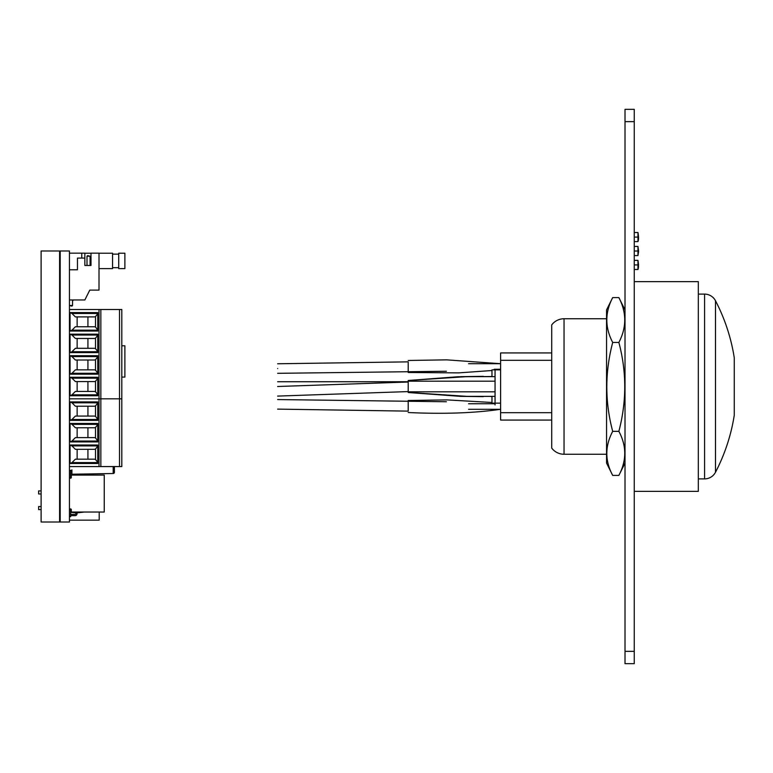 <?xml version="1.0" encoding="UTF-8"?>
<svg xmlns="http://www.w3.org/2000/svg" width="773" height="773" viewBox="0 0 773 773"><rect width="100%" height="100%" fill="white"/><g stroke="black" fill="none" stroke-linecap="round" stroke-linejoin="round"><path stroke-width="1.16" d="M634.256 121.651L625.019 121.651L625.019 109.331L634.256 109.331L634.256 663.669L625.019 663.669L625.019 651.349L634.256 651.349M625.019 121.651L625.019 651.349M634.256 237.079L637.957 237.079L637.957 241.601L634.256 241.601M637.957 237.079L637.957 232.518L634.256 232.518M634.256 251.003L637.957 251.003L637.957 255.563L634.256 255.563M637.957 251.003L637.957 246.442L634.256 246.442M634.256 264.926L637.957 264.926L637.957 269.487L634.256 269.487M637.957 264.926L637.957 260.356L634.256 260.356M734.253 358.324L734.253 414.676M495.058 404.946L495.058 369.301M495.058 381.176L408.212 381.176L408.212 380.49L457.751 376.76L491.976 376.528L491.976 369.871L500.604 369.871M490.749 396.51L491.976 396.472L491.976 403.129L500.604 403.129M606.544 454.253L564.039 454.253A15.402 15.402 0 0 1 551.719 448.089L551.719 324.911A15.402 15.402 0 0 1 564.039 318.747L606.544 318.747M551.719 420.068L500.604 420.068L500.604 360.324L551.719 360.324M500.604 412.676L551.719 412.676M500.604 360.324L500.604 352.932L551.719 352.932M715.489 300.736L715.489 472.264A185.549 185.549 0 0 0 734.253 415.294L734.253 357.706A185.549 185.549 0 0 0 715.489 300.736A12.32 12.32 0 0 0 704.57 294.107L698.319 294.107M715.489 472.264A12.32 12.32 0 0 1 704.57 478.893L698.319 478.893M618.864 431.344L612.699 431.344C604.863 446.147 604.863 460.834 612.699 475.405L606.544 463.085L606.544 309.915L612.699 297.595L618.864 297.595C626.69 312.524 626.69 327.472 618.864 342.449C626.7 371.852 626.7 401.487 618.864 431.344C626.7 445.915 626.7 460.602 618.864 475.405L625.019 463.085M612.699 475.405L618.864 475.405M612.699 431.344C604.863 401.941 604.863 372.306 612.699 342.449L618.864 342.449M612.699 342.449C604.863 327.472 604.863 312.524 612.699 297.595M625.019 309.915L618.864 297.595M277.633 368.547C277.633 374.712 277.633 374.712 277.633 368.547C277.633 362.392 277.633 362.392 277.633 368.547M277.633 386.5C277.633 380.345 277.633 380.345 277.633 386.5L408.212 382.026M277.633 409.12L408.212 411.13L408.212 401.583M277.633 363.774L408.212 361.851L408.212 371.398M408.212 381.176L408.212 392.51L460.563 396.356L483.347 396.636L460.563 396.356L408.212 392.51L466.728 396.356L495.058 396.356L468.351 396.404M408.212 392.433L466.728 396.356M495.058 391.824L408.212 391.824M634.256 491.367L698.319 491.367L698.319 281.633L634.256 281.633M69.444 250.993L59.589 250.993L59.589 522.007L41.114 522.007L41.114 250.993L59.589 250.993L59.589 522.007L69.444 522.007L69.444 250.993M90.083 265.468L90.083 256.23L90.083 265.468L91.001 265.468L84.846 265.468L87.001 265.468L87.001 256.23L87.62 255.612L90.083 256.23L90.083 265.468L90.083 256.23L90.083 265.468L90.083 256.23L87.001 256.23M69.444 253.148L81.764 253.148L81.764 258.076M72.527 299.963L72.527 305.509L71.908 306.118L69.444 305.509L72.527 305.509M89.813 290.107A4.619 4.619 0 0 1 89.156 291.334M81.764 253.148L84.846 253.148L84.846 258.076L77.455 258.076L77.455 269.777L69.444 269.777M84.846 265.468L84.846 258.076M69.444 299.963L84.846 299.963L89.774 290.107L99.012 290.107L99.012 253.148L91.001 253.148L91.001 265.468M69.444 466.573L69.444 309.509L100.857 309.509L100.857 398.82L69.444 398.82L100.857 398.82L100.857 466.573L100.857 309.509L121.805 309.509L121.805 398.82L100.857 398.82L121.805 398.82L121.805 466.573L69.444 466.573M70.063 463.481L70.063 445.026L97.775 445.026L97.775 463.481L70.063 463.481L71.986 462.592L75.387 459.181L94.48 459.181L95.494 459.452L97.775 462.428M70.063 420.367L70.063 401.912L97.775 401.912L97.775 420.367L70.063 420.367L71.986 419.478L75.387 416.067L94.48 416.067L95.494 416.338L97.775 419.314M70.063 441.924L70.063 423.469L97.775 423.469L97.775 441.924L70.063 441.924L71.986 441.035L75.387 437.624L94.48 437.624L95.494 437.895L97.775 440.871M97.775 445.915L71.986 445.915L70.063 445.026M77.145 449.326L77.145 459.181M71.986 445.915L75.387 449.326L94.48 449.326L95.494 449.055L97.775 446.079M97.775 402.801L71.986 402.801L70.063 401.912M71.986 402.801L75.387 406.212L94.48 406.212L95.494 405.941L97.775 402.965M77.145 406.212L77.145 416.067M97.775 424.358L71.986 424.358L70.063 423.469M77.145 427.769L77.145 437.624M71.986 424.358L75.387 427.769L94.48 427.769L95.494 427.498L97.775 424.522M87.929 459.181L87.929 449.326M87.929 416.067L87.929 406.212M87.929 437.624L87.929 427.769M97.775 355.715L97.775 374.171L70.063 374.171L70.063 355.715L97.775 355.715M97.775 334.158L97.775 352.614L70.063 352.614L70.063 334.158L97.775 334.158M70.063 395.728L70.063 377.272L97.775 377.272L97.775 395.728L70.063 395.728L71.986 394.839L75.387 391.428L94.48 391.428L95.494 391.698L97.775 394.674M97.775 312.601L97.775 331.057L70.063 331.057L70.063 312.601L97.775 312.601M70.063 374.171L71.986 373.282L97.775 373.282M97.775 356.604L71.986 356.604L70.063 355.715M97.775 373.117L95.494 370.141L94.48 369.871L75.387 369.871L71.986 373.282M77.145 360.015L77.145 369.871M71.986 356.604L75.387 360.015L94.48 360.015L95.494 359.745L97.775 356.768M70.063 352.614L71.986 351.725L97.775 351.725M97.775 335.047L71.986 335.047L70.063 334.158M97.775 351.56L95.494 348.584L94.48 348.314L75.387 348.314L71.986 351.725M77.145 338.458L77.145 348.314M71.986 335.047L75.387 338.458L94.48 338.458L95.494 338.188L97.775 335.211M97.775 378.161L71.986 378.161L70.063 377.272M77.145 381.572L77.145 391.428M71.986 378.161L75.387 381.572L94.48 381.572L95.494 381.302L97.775 378.326M70.063 331.057L71.986 330.168L97.775 330.168M97.775 313.49L71.986 313.49L70.063 312.601M71.986 313.49L75.387 316.901L94.48 316.901L95.494 316.63L97.775 313.654M97.775 330.003L95.494 327.027L94.48 326.757L75.387 326.757L71.986 330.168M77.145 316.901L77.145 326.757M87.929 369.871L87.929 360.015M87.929 348.314L87.929 338.458M87.929 391.428L87.929 381.572M87.929 326.757L87.929 316.901M71.908 470.332L69.444 470.38L71.908 470.332L71.908 474.226L113.196 473.511A1.227 1.227 0 0 0 114.414 472.274L114.414 466.573M41.114 509.629L38.65 509.629L38.65 506.547L41.114 506.547M38.65 490.903L41.114 490.903L38.65 490.903L38.65 493.976L41.114 493.976L38.65 493.976M69.444 520.161L99.195 520.161L99.195 512.035M69.444 479.086A0.928 0.928 0 0 1 70.372 478.158L70.681 478.158A0.618 0.618 0 0 0 71.29 477.55L71.29 475.086L104.249 475.086L104.249 512.035L71.29 512.035L71.29 509.571A0.618 0.618 0 0 0 70.681 508.963L70.372 508.963A0.928 0.928 0 0 1 69.444 508.035M70.681 477.917L71.174 477.917L70.681 477.917A1.227 1.227 0 0 1 69.444 476.68M71.29 476.68L70.681 476.68L70.681 470.457L69.444 470.457M70.681 508.963L71.174 509.204L70.681 509.204A1.227 1.227 0 0 0 69.444 510.431M71.29 510.431L70.681 510.431L70.681 516.654L69.444 516.654M70.865 510.431L70.865 512.325L77.02 512.866L77.02 512.035M84.412 512.035L77.02 512.866L77.02 513.784A1.846 1.846 0 0 1 75.174 515.639L71.29 515.639A1.846 1.846 0 0 1 70.681 515.533M75.793 512.76L75.793 513.784A0.618 0.618 0 0 1 75.174 514.403L71.29 514.403A0.618 0.618 0 0 1 70.681 513.784L70.681 510.431M72.527 300.9A2.773 2.773 0 0 0 73.396 299.963M99.012 268.618L112.558 268.618L112.558 253.215L99.012 253.215M84.846 253.215L91.001 253.215M118.723 268.618L118.723 253.215L124.878 253.215L124.878 268.618L118.723 268.618M112.558 267.69L118.723 267.69M112.558 254.143L118.723 254.143M121.805 377.079L124.878 377.079L124.878 345.782L121.805 345.782M60.207 250.993L59.589 250.993L59.589 522.007L60.207 522.007L60.207 250.993M564.039 454.253L564.039 318.747M704.57 478.893L704.57 294.107M99.012 466.573L99.012 309.509M119.515 466.573L119.515 309.509M71.986 462.592L97.775 462.592M71.986 419.478L97.775 419.478M71.986 441.035L97.775 441.035M95.494 459.452L95.494 449.055M95.494 416.338L95.494 405.941M95.494 437.895L95.494 427.498M71.986 394.839L97.775 394.839M95.494 370.141L95.494 359.745M95.494 348.584L95.494 338.188M95.494 391.698L95.494 381.302M95.494 327.027L95.494 316.63M113.196 473.511L113.196 466.573M637.957 255.563L638.508 252.124L637.957 255.563L637.957 246.442L637.957 255.563L638.566 251.032L637.957 246.442M638.546 264.269L637.957 269.487C638.653 267.893 638.653 264.849 637.957 260.356M637.957 241.601C638.73 239.765 638.73 236.741 637.957 232.518C638.73 236.741 638.73 239.765 637.957 241.601C638.73 239.765 638.73 236.741 637.957 232.518C638.73 236.741 638.73 239.765 637.957 241.601M638.508 252.124L638.566 251.032M446.398 371.253L277.633 373.32M446.398 401.747L277.633 399.564M408.212 391.582L277.633 396.095M408.212 381.727L277.633 381.727M408.212 412.521C443.431 414.193 474.226 413.111 500.604 409.294L468.573 409.294L500.604 409.294M468.573 403.748L494.198 403.728M491.976 402.482L446.881 399.892L408.212 400.511M495.058 376.644L466.728 376.644L495.058 376.644L466.728 376.644L408.212 380.49L457.751 376.76L482.951 376.364M494.198 369.272L500.604 369.252M408.212 372.489L458.621 372.886L491.976 370.518M500.604 363.706L468.573 363.706L500.604 363.706L446.62 359.851L408.212 360.479M482.98 396.636L460.563 396.356M483.347 376.364L460.563 376.644M71.908 469.936L71.908 474.226M71.908 472.361L71.908 469.907"/></g></svg>
